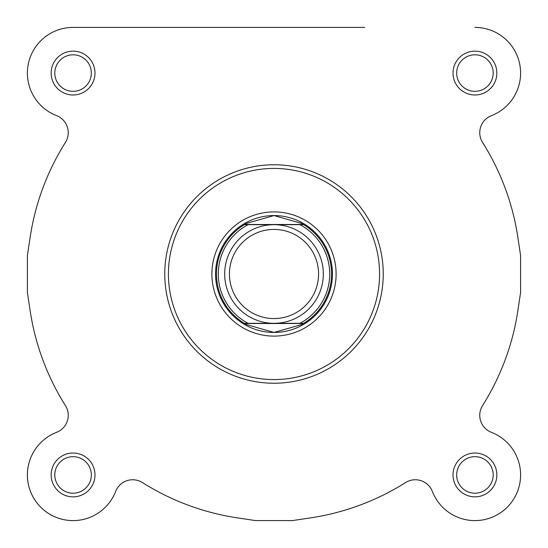 <?xml version="1.0" encoding="UTF-8"?>
<svg xmlns="http://www.w3.org/2000/svg" width="548" height="548" viewBox="0 0 548 548"><rect width="100%" height="100%" fill="white"/><g stroke="black" fill="none" stroke-linecap="round" stroke-linejoin="round"><path stroke-width="0.82" d="M115.655 491.426A45.669 45.669 0 0 1 40.778 507.222A45.669 45.669 0 0 1 56.574 432.345A45.669 45.669 0 0 0 64.678 519.826A45.669 45.669 0 0 0 115.655 491.426A18.269 18.269 0 0 1 142.432 482.569A246.6 246.6 0 0 0 237.339 517.86L255.567 520.6L237.339 517.86M292.433 520.6L310.661 517.86L292.433 520.6L255.567 520.6M491.426 432.345A18.269 18.269 0 0 1 482.569 405.568A18.269 18.269 0 0 0 491.426 432.345A45.669 45.669 0 0 1 507.222 507.222A45.669 45.669 0 0 1 432.345 491.426A18.269 18.269 0 0 0 405.568 482.569A246.6 246.6 0 0 1 310.661 517.86M517.86 310.661L520.6 292.433L517.86 310.661A246.6 246.6 0 0 1 482.569 405.568M520.6 255.567L517.86 237.339L520.6 255.567L520.6 292.433M364.66 27.4L73.069 27.4A45.669 45.669 0 0 0 56.574 115.655A45.669 45.669 0 0 1 73.069 27.4L289.289 27.4M30.14 237.339L27.4 255.567L30.14 237.339A246.6 246.6 0 0 1 65.431 142.432A18.269 18.269 0 0 0 56.574 115.655M27.4 292.433L30.14 310.661L27.4 292.433L27.4 255.567M383.237 274A109.237 109.237 0 0 1 274 383.237A109.237 109.237 0 0 1 164.763 274A109.237 109.237 0 0 1 274 164.763A109.237 109.237 0 0 1 383.237 274A109.237 109.237 0 0 0 274 164.763A109.237 109.237 0 0 0 164.763 274M51.149 73.069A21.92 21.92 0 0 1 73.069 51.149A21.92 21.92 0 0 1 94.989 73.069A21.92 21.92 0 0 1 73.069 94.989A21.92 21.92 0 0 1 51.149 73.069M91.331 73.069A18.269 18.269 0 0 0 73.069 54.8A18.269 18.269 0 0 0 54.8 73.069A18.269 18.269 0 0 0 73.069 91.331A18.269 18.269 0 0 0 91.331 73.069M51.149 474.931A21.92 21.92 0 0 1 73.069 453.011A21.92 21.92 0 0 1 94.989 474.931A21.92 21.92 0 0 1 73.069 496.851A21.92 21.92 0 0 1 51.149 474.931M91.331 474.931A18.269 18.269 0 0 0 73.069 456.669A18.269 18.269 0 0 0 54.8 474.931A18.269 18.269 0 0 0 73.069 493.2A18.269 18.269 0 0 0 91.331 474.931M453.011 474.931A21.92 21.92 0 0 1 474.931 453.011A21.92 21.92 0 0 1 496.851 474.931A21.92 21.92 0 0 1 474.931 496.851A21.92 21.92 0 0 1 453.011 474.931M493.2 474.931A18.269 18.269 0 0 0 474.931 456.669A18.269 18.269 0 0 0 456.669 474.931A18.269 18.269 0 0 0 474.931 493.2A18.269 18.269 0 0 0 493.2 474.931M453.011 73.069A21.92 21.92 0 0 1 474.931 51.149A21.92 21.92 0 0 1 496.851 73.069A21.92 21.92 0 0 1 474.931 94.989A21.92 21.92 0 0 1 453.011 73.069M493.2 73.069A18.269 18.269 0 0 0 474.931 54.8A18.269 18.269 0 0 0 456.669 73.069A18.269 18.269 0 0 0 474.931 91.331A18.269 18.269 0 0 0 493.2 73.069M211.891 274A62.109 62.109 0 0 1 274 211.891A62.109 62.109 0 0 1 336.109 274A62.109 62.109 0 0 1 274 336.109A62.109 62.109 0 0 1 211.891 274M332.451 274A58.451 58.451 0 0 0 274 215.549A58.451 58.451 0 0 0 215.549 274M517.86 237.339A246.6 246.6 0 0 0 482.569 142.432A18.269 18.269 0 0 1 491.426 115.655A45.669 45.669 0 0 0 474.931 27.4M56.574 432.345A18.269 18.269 0 0 0 65.431 405.568A246.6 246.6 0 0 1 30.14 310.661M299.914 323.32A55.711 55.711 0 0 0 299.914 224.68L303.64 224.68A57.54 57.54 0 0 1 303.64 323.32L274 323.32A49.32 49.32 0 0 1 224.68 274A49.32 49.32 0 0 1 274 224.68L248.086 224.68A55.711 55.711 0 0 0 248.086 323.32L244.36 323.32A57.54 57.54 0 0 1 244.36 224.68L248.086 224.68M274 229.427A44.573 44.573 0 0 0 229.427 274A44.573 44.573 0 0 0 274 318.573A44.573 44.573 0 0 0 318.573 274A44.573 44.573 0 0 0 274 229.427M274 215.549A58.451 58.451 0 0 0 215.549 274A58.451 58.451 0 0 0 274 332.451A58.451 58.451 0 0 0 332.451 274A58.451 58.451 0 0 0 274 215.549L246.696 223.351L244.36 224.68L303.64 224.68L301.304 223.351L274 215.549M246.696 223.351A57.54 57.54 0 0 0 245.648 223.927M245.648 324.074A57.54 57.54 0 0 0 246.696 324.649L244.36 323.32A57.54 57.54 0 0 1 244.36 224.68M303.64 224.68A57.54 57.54 0 0 1 303.64 323.32L301.304 324.649L274 332.451L246.696 324.649M301.304 324.649A57.54 57.54 0 0 0 302.352 324.074M302.352 223.927A57.54 57.54 0 0 0 301.304 223.351M299.914 224.68L274 224.68A49.32 49.32 0 0 1 323.32 274A49.32 49.32 0 0 1 274 323.32L248.086 323.32M303.64 323.32L244.36 323.32M303.332 323.505L244.668 323.505M303.332 224.495L244.668 224.495M168.421 274A105.579 105.579 0 0 0 274 379.579A105.579 105.579 0 0 0 379.579 274A105.579 105.579 0 0 0 274 168.421A105.579 105.579 0 0 0 168.421 274"/></g></svg>
